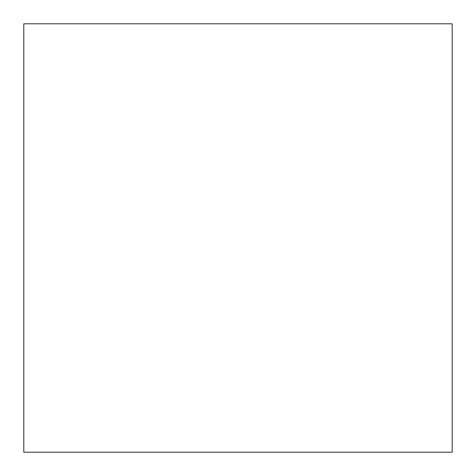 <?xml version="1.0" encoding="UTF-8"?>
<svg xmlns="http://www.w3.org/2000/svg" width="476" height="476" viewBox="0 0 476 476"><rect width="100%" height="100%" fill="white"/><g stroke="black" fill="none" stroke-linecap="round" stroke-linejoin="round"><path stroke-width="0.71" d="M452.2 452.2L23.8 452.2L23.8 23.8L452.2 23.8L452.2 452.2"/></g></svg>
